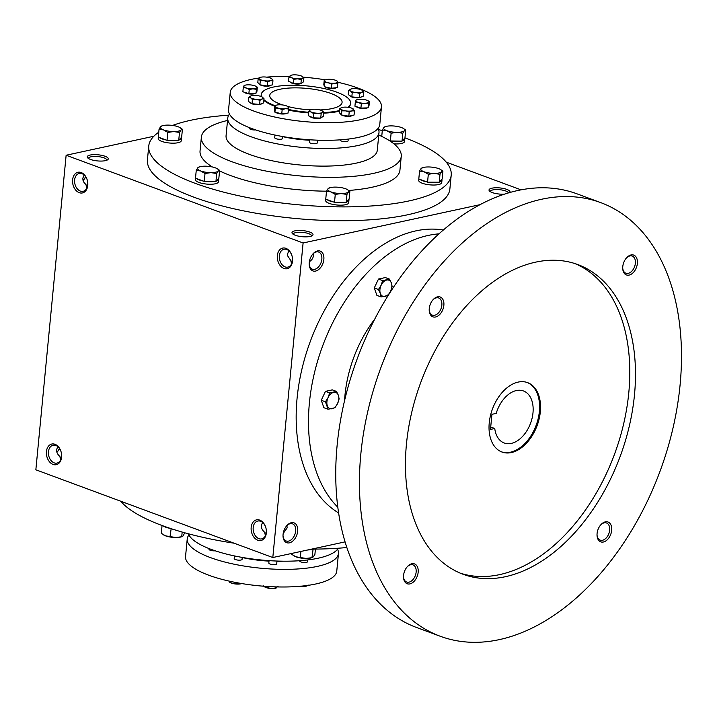 <?xml version="1.0" encoding="UTF-8"?>
<svg xmlns="http://www.w3.org/2000/svg" width="717" height="717" viewBox="0 0 717 717"><rect width="100%" height="100%" fill="white"/><g stroke="black" fill="none" stroke-linecap="round" stroke-linejoin="round"><path stroke-width="1.08" d="M490.32 191.663A9.142 2.653 -174.5 0 1 490.311 191.475A9.142 2.653 -174.5 0 1 499.122 189.655A9.142 2.653 -174.5 0 1 508.47 192.9M504.499 194.146A10.567 3.074 -174.5 0 1 489.433 190.955A10.567 3.074 -174.5 0 1 499.104 187.863A10.567 3.074 -174.5 0 1 509.859 192.497M291.604 263.865L290.743 260.45L287.705 255.942L287.571 253.979L288.852 250.753M290.735 260.889L292.366 261.436M293.271 234.325A9.142 2.653 -174.5 0 1 293.271 234.136A9.142 2.653 -174.5 0 1 302.619 232.371A9.142 2.653 -174.5 0 1 311.465 235.893A9.142 2.653 -174.5 0 1 311.42 236.072M310.076 236.458A10.567 3.074 -174.5 0 1 299.966 236.422A10.567 3.074 -174.5 0 1 292.384 233.617A10.567 3.074 -174.5 0 1 302.789 230.596A10.567 3.074 -174.5 0 1 312.433 235.543A10.567 3.074 -174.5 0 1 310.076 236.458M86.874 188.06L86.013 184.645L84.032 182.521L82.966 180.146L82.831 178.183L84.113 174.957M86.004 185.094L87.626 185.631M88.541 158.529A9.142 2.653 -174.5 0 1 88.532 158.34A9.142 2.653 -174.5 0 1 97.879 156.566A9.142 2.653 -174.5 0 1 106.725 160.088A9.142 2.653 -174.5 0 1 106.69 160.276M105.345 160.662A10.567 3.074 -174.5 0 1 95.227 160.626A10.567 3.074 -174.5 0 1 87.644 157.812A10.567 3.074 -174.5 0 1 98.059 154.791A10.567 3.074 -174.5 0 1 107.693 159.748A10.567 3.074 -174.5 0 1 105.345 160.662M57.943 446.727C55.747 450.106 56.374 453.341 59.843 456.424L60.703 459.839M61.456 457.41L59.834 456.863M262.682 522.532C260.477 525.911 261.113 529.137 264.573 532.22L265.433 535.635M266.195 533.206L264.564 532.668M451.208 175.136L449.873 188.983A151.923 44.167 -174.5 0 1 407.65 214.777A151.923 44.167 -174.5 0 1 240.141 210.162A151.923 44.167 -174.5 0 1 147.424 159.855L148.76 146.017A151.923 44.167 5.5 0 0 295.754 204.542A151.923 44.167 5.5 0 0 451.208 175.136A151.923 44.167 5.5 0 0 404.953 137.888M153.823 136.257L66.134 155.239L35.85 469.796L272.81 557.53L345.047 541.891M480.04 204.668L303.103 242.973L66.134 155.239M521.035 189.844L446.279 162.167M61.608 457.186A10.567 7.484 -102.2 0 0 51.068 444.253A10.567 7.484 -102.2 0 0 49.392 461.685A10.567 7.484 -102.2 0 0 61.608 457.186M72.605 179.788A10.567 7.484 77.8 0 1 84.821 175.289A10.567 7.484 77.8 0 1 83.145 192.721A10.567 7.484 77.8 0 1 72.605 179.788M266.339 532.982A10.567 7.484 -102.2 0 0 255.808 520.058A10.567 7.484 -102.2 0 0 254.132 537.49A10.567 7.484 -102.2 0 0 266.339 532.982M277.345 255.593A10.567 7.484 77.8 0 1 289.56 251.084A10.567 7.484 77.8 0 1 287.884 268.517A10.567 7.484 77.8 0 1 277.345 255.593M303.103 242.973L272.81 557.53M59.412 448.367A10.567 6.803 -69.7 0 1 57.1 452.068M83.271 180.29A10.567 6.803 110.3 0 0 85.583 176.588M289.408 542.85A10.567 6.803 -69.7 0 1 283.027 536.146A10.567 6.803 -69.7 0 1 286.988 525.444A10.567 6.803 -69.7 0 1 297.636 528.25A10.567 6.803 -69.7 0 1 289.408 542.85M317.523 250.941A10.567 6.803 110.3 0 0 313.159 253.666A10.567 6.803 110.3 0 0 309.197 264.367A10.567 6.803 110.3 0 0 316.466 270.811A10.567 6.803 110.3 0 0 323.896 258.828A10.567 6.803 110.3 0 0 317.523 250.941M120.734 501.228A151.923 44.167 5.5 0 0 234.118 543.208M311.644 549.123A151.923 44.167 5.5 0 0 346.831 547.528M227.531 120.456A100.407 29.191 5.5 0 0 201.378 137.117L200.043 150.955A100.407 29.191 5.5 0 0 212.349 166.971M219.563 170.906A100.407 29.191 5.5 0 0 326.522 191.179L330.976 191.905A10.567 3.074 5.5 0 0 341.193 193.545A10.567 3.074 5.5 0 0 348.489 191.968L346.947 194.468L341.193 193.545L335.269 194.424L330.976 191.905A10.567 3.074 5.5 0 1 328.063 188.688L329.435 187.988M348.776 190.462A100.407 29.191 5.5 0 0 399.925 170.198L401.26 156.36A100.407 29.191 5.5 0 0 378.755 135.02M228.732 115.177A151.923 44.167 5.5 0 0 190.982 120.223A151.923 44.167 5.5 0 0 172.573 125.439M158.762 132.233A151.923 44.167 5.5 0 0 148.76 146.017M382.295 130.619A151.923 44.167 5.5 0 0 378.585 129.607M201.378 137.117A100.407 29.191 5.5 0 0 298.514 175.79A100.407 29.191 5.5 0 0 401.26 156.36M347.736 107.263A44.92 13.058 5.5 0 0 350.631 103.23A44.92 13.058 5.5 0 0 323.215 88.361A44.92 13.058 5.5 0 0 273.697 86.99A44.92 13.058 5.5 0 0 261.212 94.617A44.92 13.058 5.5 0 0 261.553 96.67M263.928 99.744A44.92 13.058 5.5 0 0 275.005 105.677M288.404 109.45A44.92 13.058 5.5 0 0 308.704 112.255M323.69 112.524A44.92 13.058 5.5 0 0 339.526 110.543M319.881 109.943A36.334 10.558 5.5 0 0 342.081 102.406A36.334 10.558 5.5 0 0 319.907 90.378A36.334 10.558 5.5 0 0 279.854 89.275A36.334 10.558 5.5 0 0 269.753 95.442A36.334 10.558 5.5 0 0 282.489 104.942M287.607 106.457A36.334 10.558 5.5 0 0 310.443 109.844M279.361 255.763A9.142 6.471 77.8 0 1 283.986 249.256A9.142 6.471 77.8 0 1 292.24 256.82A9.142 6.471 77.8 0 1 287.849 267.118A9.142 6.471 77.8 0 1 279.361 255.763M266.303 532.39A9.142 6.471 -102.2 0 0 257.815 521.035A9.142 6.471 -102.2 0 0 253.424 531.333A9.142 6.471 -102.2 0 0 261.678 538.897A9.142 6.471 -102.2 0 0 266.303 532.39M74.622 179.958A9.142 6.471 77.8 0 1 79.246 173.451A9.142 6.471 77.8 0 1 87.501 181.016A9.142 6.471 77.8 0 1 83.109 191.314A9.142 6.471 77.8 0 1 74.622 179.958M61.563 456.586A9.142 6.471 -102.2 0 0 53.076 445.23A9.142 6.471 -102.2 0 0 48.693 455.528A9.142 6.471 -102.2 0 0 56.948 463.092A9.142 6.471 -102.2 0 0 61.563 456.586M83.064 180.496A9.142 5.888 110.3 0 0 83.548 180.003A9.142 5.888 110.3 0 0 85.699 176.749M59.529 448.519A9.142 5.888 -69.7 0 1 57.378 451.782A9.142 5.888 -69.7 0 1 56.894 452.266M309.188 263.937A9.142 5.888 110.3 0 0 312.352 269.198A9.142 5.888 110.3 0 0 321.046 262.673A9.142 5.888 110.3 0 0 318.698 252.061A9.142 5.888 110.3 0 0 316.358 251.927A9.142 5.888 110.3 0 0 312.872 253.988M313.078 253.791C313.849 256.937 312.612 259.572 309.368 261.696M286.701 525.767A9.142 5.888 -69.7 0 1 292.527 523.831A9.142 5.888 -69.7 0 1 295.386 532.749A9.142 5.888 -69.7 0 1 288.521 541.111A9.142 5.888 -69.7 0 1 286.182 540.976A9.142 5.888 -69.7 0 1 283.018 535.707M283.197 533.475L287.132 527.882L286.908 525.57M490.482 429.42L491.934 414.318L496.2 413.395A27.739 17.862 -69.7 0 1 523.464 390.953A27.739 17.862 -69.7 0 1 530.589 423.173A27.739 17.862 -69.7 0 1 504.203 442.989A27.739 17.862 -69.7 0 1 494.748 428.497L490.482 429.42M443.33 230.04A151.923 97.835 110.3 0 0 415.923 230.865A151.923 97.835 110.3 0 0 303.99 361.027A151.923 97.835 110.3 0 0 338.594 512.924M438.992 233.859A151.923 97.835 110.3 0 0 428.246 235.427A151.923 97.835 110.3 0 0 319.961 353.562A151.923 97.835 110.3 0 0 337.788 507.197M374.731 319.155A100.407 64.655 110.3 0 0 344.563 400.624M600.738 202.624L577.042 193.85A231.188 148.876 110.3 0 0 517.979 190.471A231.188 148.876 110.3 0 0 344.259 401.932A231.188 148.876 110.3 0 0 416.505 627.465L440.202 636.239A231.188 148.876 110.3 0 0 660.079 471.123A231.188 148.876 110.3 0 0 600.738 202.624A231.188 148.876 110.3 0 0 541.676 199.236A231.188 148.876 110.3 0 0 367.955 410.707A231.188 148.876 110.3 0 0 440.202 636.239M535.617 262.153A165.134 106.34 110.3 0 0 411.531 413.198A165.134 106.34 110.3 0 0 463.137 574.29A165.134 106.34 110.3 0 0 620.196 456.353A165.134 106.34 110.3 0 0 577.803 264.564A165.134 106.34 110.3 0 0 535.617 262.153M605.345 521.868A10.567 6.803 110.3 0 0 600.989 524.593A10.567 6.803 110.3 0 0 597.028 535.294A10.567 6.803 110.3 0 0 604.288 541.738A10.567 6.803 110.3 0 0 611.718 529.746A10.567 6.803 110.3 0 0 605.345 521.868M437.531 296.856A10.567 6.803 110.3 0 0 433.167 299.581A10.567 6.803 110.3 0 0 429.205 310.291A10.567 6.803 110.3 0 0 436.474 316.726A10.567 6.803 110.3 0 0 443.904 304.743A10.567 6.803 110.3 0 0 437.531 296.856M631.05 254.956A10.567 6.803 110.3 0 0 626.685 257.681A10.567 6.803 110.3 0 0 622.723 268.391A10.567 6.803 110.3 0 0 629.992 274.826A10.567 6.803 110.3 0 0 637.422 262.843A10.567 6.803 110.3 0 0 631.05 254.956M411.827 563.768A10.567 6.803 110.3 0 0 407.471 566.493A10.567 6.803 110.3 0 0 403.51 577.194A10.567 6.803 110.3 0 0 410.778 583.638A10.567 6.803 110.3 0 0 418.208 571.655A10.567 6.803 110.3 0 0 411.827 563.768M460.314 573.179A165.134 106.34 110.3 0 0 614.505 454.246A165.134 106.34 110.3 0 0 574.935 263.578M518.176 382.089A36.988 23.822 110.3 0 0 490.383 415.932A36.988 23.822 110.3 0 0 501.936 452.015A36.988 23.822 110.3 0 0 537.123 425.593A36.988 23.822 110.3 0 0 527.622 382.636A36.988 23.822 110.3 0 0 518.176 382.089M501.47 451.827A36.988 23.822 110.3 0 0 536.173 425.244A36.988 23.822 110.3 0 0 527.147 382.466M403.501 576.764A9.142 5.888 110.3 0 0 406.664 582.025A9.142 5.888 110.3 0 0 415.349 575.5A9.142 5.888 110.3 0 0 413.01 564.888A9.142 5.888 110.3 0 0 410.671 564.754A9.142 5.888 110.3 0 0 407.184 566.815M622.714 267.952A9.142 5.888 110.3 0 0 625.878 273.213A9.142 5.888 110.3 0 0 634.572 266.688A9.142 5.888 110.3 0 0 632.224 256.077A9.142 5.888 110.3 0 0 629.893 255.942A9.142 5.888 110.3 0 0 626.398 258.012M429.196 309.852A9.142 5.888 110.3 0 0 432.36 315.113A9.142 5.888 110.3 0 0 441.054 308.588A9.142 5.888 110.3 0 0 438.705 297.976A9.142 5.888 110.3 0 0 436.375 297.842A9.142 5.888 110.3 0 0 432.88 299.912M597.019 534.864A9.142 5.888 110.3 0 0 600.183 540.125A9.142 5.888 110.3 0 0 608.867 533.6A9.142 5.888 110.3 0 0 606.528 522.98A9.142 5.888 110.3 0 0 604.189 522.845A9.142 5.888 110.3 0 0 600.694 524.916M490.715 427L494.748 428.497M328.081 409.264L334.929 407.776L337.582 403.528L339.141 398.858L338.37 395.345A8.586 5.53 110.3 0 0 333.629 392.369A8.586 5.53 110.3 0 0 328.099 397.568A8.586 5.53 110.3 0 0 327.31 405.75A8.586 5.53 110.3 0 0 332.052 408.726A8.586 5.53 110.3 0 0 337.582 403.528A8.586 5.53 110.3 0 0 338.37 395.345L336.506 391.419L329.659 392.907L328.099 397.568L325.446 401.825L328.081 409.264L323.896 407.713L321.252 400.274L325.464 391.357L332.312 389.869L336.506 391.419M329.659 392.907L325.464 391.357M325.446 401.825L321.252 400.274M381.103 296.955L387.951 295.476L390.604 291.219L392.154 286.558L391.392 283.036A8.586 5.53 110.3 0 0 386.651 280.06A8.586 5.53 110.3 0 0 381.121 285.267A8.586 5.53 110.3 0 0 380.333 293.441A8.586 5.53 110.3 0 0 385.074 296.417A8.586 5.53 110.3 0 0 390.604 291.219A8.586 5.53 110.3 0 0 391.392 283.036L389.519 279.119L382.672 280.598L381.121 285.267L378.459 289.516L380.333 293.441L381.103 296.955L376.909 295.404L374.274 287.965L378.486 279.047L385.334 277.569L389.519 279.119M382.672 280.598L378.486 279.047M378.459 289.516L374.274 287.965M196.261 170.261L195.499 178.166L204.255 181.41L215.934 181.455L218.855 178.246L219.617 170.341L218.237 171.04L216.695 173.541L210.941 172.627A10.567 3.074 5.5 0 0 218.237 171.04A10.567 3.074 5.5 0 0 217.126 168.656A10.567 3.074 5.5 0 0 215.324 167.823A10.567 3.074 5.5 0 0 205.107 166.183A10.567 3.074 5.5 0 0 199.236 166.936A10.567 3.074 5.5 0 0 197.811 167.76A10.567 3.074 5.5 0 0 200.724 170.987A10.567 3.074 5.5 0 0 210.941 172.627L205.017 173.505L200.724 170.987L196.261 170.261L197.811 167.76L199.183 167.061M215.934 181.455L216.695 173.541M195.562 178.192L195.427 179.617A11.562 3.361 5.5 0 0 206.613 184.072A11.562 3.361 5.5 0 0 218.443 181.831L218.685 179.322A11.562 3.361 5.5 0 0 218.515 178.623M204.255 181.41L205.017 173.505M217.126 168.656L219.617 170.341M216.274 181.078A11.562 3.361 5.5 0 0 218.685 179.322M205.618 181.419A11.562 3.361 5.5 0 0 214.571 181.446M196.521 178.542A11.562 3.361 5.5 0 0 203.234 181.034M346.186 202.373L349.107 199.174L349.869 191.269L348.489 191.968A10.567 3.074 5.5 0 0 347.378 189.584A10.567 3.074 5.5 0 0 345.576 188.75A10.567 3.074 5.5 0 0 335.359 187.11A10.567 3.074 5.5 0 0 329.488 187.854A10.567 3.074 5.5 0 0 328.063 188.688L326.513 191.188L325.751 199.093L334.507 202.337L346.186 202.373L346.947 194.468M325.814 199.12L325.679 200.545A11.562 3.361 5.5 0 0 336.865 204.999A11.562 3.361 5.5 0 0 348.695 202.759L348.937 200.24A11.562 3.361 5.5 0 0 348.767 199.55M334.507 202.337L335.269 194.424M347.378 189.584L349.869 191.269M346.526 202.006A11.562 3.361 5.5 0 0 348.937 200.24M335.87 202.337A11.562 3.361 5.5 0 0 344.823 202.373M326.773 199.469A11.562 3.361 5.5 0 0 333.495 201.961M419.562 171.04L418.8 178.945L427.556 182.19L439.234 182.226L442.156 179.026L442.918 171.121L441.547 171.82L439.996 174.321L434.242 173.397A10.567 3.074 5.5 0 0 441.547 171.82A10.567 3.074 5.5 0 0 440.426 169.436A10.567 3.074 5.5 0 0 438.625 168.603A10.567 3.074 5.5 0 0 428.407 166.962A10.567 3.074 5.5 0 0 422.537 167.706A10.567 3.074 5.5 0 0 421.112 168.54A10.567 3.074 5.5 0 0 424.025 171.757A10.567 3.074 5.5 0 0 434.242 173.397L428.318 174.276L424.025 171.757L419.562 171.04L421.112 168.54L422.483 167.841M439.234 182.226L439.996 174.321M418.862 178.972L418.728 180.397A11.562 3.361 5.5 0 0 429.913 184.852A11.562 3.361 5.5 0 0 441.744 182.611L441.986 180.092A11.562 3.361 5.5 0 0 441.815 179.402M427.556 182.19L428.318 174.276M440.426 169.436L442.918 171.121M439.575 181.858A11.562 3.361 5.5 0 0 441.986 180.092M428.918 182.19A11.562 3.361 5.5 0 0 437.872 182.226M419.821 179.322A11.562 3.361 5.5 0 0 426.543 181.813M389.887 140.944L402.031 141.159L404.953 137.951L405.714 130.046L404.334 130.745L402.793 133.245L397.039 132.331A10.567 3.074 5.5 0 0 404.334 130.745A10.567 3.074 5.5 0 0 403.223 128.361A10.567 3.074 5.5 0 0 401.421 127.527A10.567 3.074 5.5 0 0 391.204 125.887A10.567 3.074 5.5 0 0 385.334 126.64A10.567 3.074 5.5 0 0 383.909 127.465A10.567 3.074 5.5 0 0 386.822 130.691A10.567 3.074 5.5 0 0 397.039 132.331L391.115 133.21L386.822 130.691L382.358 129.965L383.909 127.465L385.28 126.766M402.031 141.159L402.793 133.245M393.956 143.875A11.562 3.361 5.5 0 0 404.54 141.536L404.782 139.026A11.562 3.361 5.5 0 0 404.612 138.327M381.74 136.409L382.358 129.965M390.353 141.115L391.115 133.21M403.223 128.361L405.714 130.046M402.371 140.783A11.562 3.361 5.5 0 0 404.782 139.026M391.715 141.124A11.562 3.361 5.5 0 0 400.669 141.15M159.057 129.185L158.296 137.099L167.052 140.335L178.73 140.38L181.652 137.18L182.414 129.266L181.034 129.974L179.492 132.466L173.738 131.552A10.567 3.074 5.5 0 0 181.034 129.974A10.567 3.074 5.5 0 0 179.922 127.581A10.567 3.074 5.5 0 0 178.121 126.748A10.567 3.074 5.5 0 0 167.903 125.108A10.567 3.074 5.5 0 0 162.033 125.86A10.567 3.074 5.5 0 0 160.608 126.685A10.567 3.074 5.5 0 0 163.521 129.911A10.567 3.074 5.5 0 0 173.738 131.552L167.814 132.43L163.521 129.911L159.057 129.185L160.608 126.685L161.979 125.986M178.73 140.38L179.492 132.466M158.358 137.117L158.224 138.542A11.562 3.361 5.5 0 0 169.409 142.997A11.562 3.361 5.5 0 0 181.24 140.765L181.482 138.247A11.562 3.361 5.5 0 0 181.311 137.547M167.052 140.335L167.814 132.43M179.922 127.581L182.414 129.266M179.071 140.003A11.562 3.361 5.5 0 0 181.482 138.247M168.414 140.344A11.562 3.361 5.5 0 0 177.368 140.371M159.317 137.476A11.562 3.361 5.5 0 0 166.03 139.958M171.166 528.68L170.054 536.585L175.808 537.508L181.679 536.755A10.567 3.074 -174.5 0 1 175.808 537.508A10.567 3.074 -174.5 0 1 165.591 535.868A10.567 3.074 -174.5 0 1 163.79 535.034A10.567 3.074 -174.5 0 1 163.655 534.954M182.172 532.059L181.733 536.63L183.104 535.931L184.717 532.776M170.816 528.68L169.804 528.304A11.562 3.361 -174.5 0 1 163.252 525.946M170.305 528.393A11.562 3.361 -174.5 0 1 169.804 528.304M162.06 525.507L161.298 533.349L165.591 535.868L170.054 536.585M300.889 551.454L300.306 557.512L306.06 558.435L311.931 557.683A10.567 3.074 -174.5 0 1 306.06 558.435A10.567 3.074 -174.5 0 1 295.843 556.795A10.567 3.074 -174.5 0 1 294.042 555.962A10.567 3.074 -174.5 0 1 293.907 555.881M313.58 549.114A11.562 3.361 -174.5 0 1 313.087 549.276L311.985 557.557L313.356 556.849L314.906 554.358L315.408 549.097M312.746 549.643L311.393 549.643A11.562 3.361 -174.5 0 1 307.96 549.921M313.087 549.276A11.562 3.361 -174.5 0 1 311.393 549.643M291.631 553.461L291.55 554.277L295.843 556.795L300.306 557.512M288.243 107.227L288.458 108.921L285.366 108.706A6.605 1.918 5.5 0 0 288.243 107.227A6.605 1.918 5.5 0 0 287.365 106.313A6.605 1.918 5.5 0 0 284.55 105.3A6.605 1.918 5.5 0 0 277.99 104.861A6.605 1.918 5.5 0 0 276.179 105.238A6.605 1.918 5.5 0 0 275.113 106.34A6.605 1.918 5.5 0 0 278.805 108.267A6.605 1.918 5.5 0 0 285.366 108.706L282.166 109.611L278.805 108.267L275.337 108.043L274.79 105.775L276.179 105.238M274.79 105.775L274.387 109.925L274.934 112.202L281.763 113.77L288.055 113.08L288.458 108.921M337.877 83.441L334.785 83.226L331.595 84.131L328.225 82.787L324.756 82.563L324.218 80.286L325.608 79.757A6.605 1.918 5.5 0 0 324.541 80.86A6.605 1.918 5.5 0 0 328.225 82.787A6.605 1.918 5.5 0 0 334.785 83.226A6.605 1.918 5.5 0 0 337.662 81.747L337.483 87.599L331.191 88.29L331.595 84.131M324.756 82.563L324.362 86.712L323.815 84.445L324.218 80.286M337.662 81.747L337.34 81.173L337.662 81.747A6.605 1.918 5.5 0 0 336.793 80.833A6.605 1.918 5.5 0 0 333.979 79.82A6.605 1.918 5.5 0 0 327.418 79.381A6.605 1.918 5.5 0 0 325.608 79.757M248.844 97.279L248.44 101.438L252.017 103.714L259.608 104.458L260.011 100.299L256.274 99.367L252.42 99.555L250.69 97.853L248.844 97.279L250.968 95.926M252.017 103.714L252.42 99.555M262.288 97.064L264.026 98.767L262.072 98.973A6.605 1.918 5.5 0 0 262.288 97.064A6.605 1.918 5.5 0 0 262.18 96.992A6.605 1.918 5.5 0 0 256.704 95.549A6.605 1.918 5.5 0 0 250.995 95.917A6.605 1.918 5.5 0 0 250.905 95.944A6.605 1.918 5.5 0 0 250.69 97.853A6.605 1.918 5.5 0 0 256.274 99.367A6.605 1.918 5.5 0 0 262.072 98.973L260.011 100.299M259.608 104.458L263.623 102.916L264.026 98.767M301.31 79.542L297.627 78.843L293.836 79.273L291.443 77.642A6.605 1.918 5.5 0 0 297.627 78.843A6.605 1.918 5.5 0 0 302.655 78.045L301.31 79.542L300.907 83.692L303.497 81.828L303.9 77.669L302.655 78.045A6.605 1.918 5.5 0 0 302.162 76.378A6.605 1.918 5.5 0 0 301.507 76.047L303.9 77.669M288.942 77.14L290.286 75.644A6.605 1.918 5.5 0 0 291.443 77.642L288.942 77.14L288.539 81.29L293.432 83.423L293.836 79.273M293.432 83.423L300.907 83.692M290.286 75.644L291.523 75.267L290.286 75.644A6.605 1.918 5.5 0 1 290.977 75.303L290.815 75.357M256.301 89.284L252.832 88.836L249.265 89.5L246.316 87.994A6.605 1.918 5.5 0 0 252.832 88.836A6.605 1.918 5.5 0 0 256.874 87.671L255.897 93.443L256.946 91.328L257.34 87.169L256.874 87.671A6.605 1.918 5.5 0 0 256.05 86.363A6.605 1.918 5.5 0 0 254.401 85.664A6.605 1.918 5.5 0 0 247.885 84.821A6.605 1.918 5.5 0 0 244.864 85.287A6.605 1.918 5.5 0 0 243.843 85.986L244.309 85.493M243.269 87.608L243.843 85.986A6.605 1.918 5.5 0 0 246.316 87.994L243.269 87.608L242.866 91.767L248.862 93.658L249.265 89.5M248.862 93.658L255.897 93.443M256.193 86.452L257.34 87.169M272.953 80.698L270.372 80.707L267.683 81.837L264.053 80.689A6.605 1.918 5.5 0 0 270.372 80.707A6.605 1.918 5.5 0 0 271.949 78.978L272.953 80.698L272.55 84.857L267.28 85.995L267.683 81.837M260.307 80.654L258.21 78.332L257.806 82.491L259.913 84.812L260.307 80.654L264.053 80.689A6.605 1.918 5.5 0 1 259.312 78.933A6.605 1.918 5.5 0 1 260.137 77.409L260.038 77.445M270.847 78.377L271.949 78.978A6.605 1.918 5.5 0 0 271.322 78.485A6.605 1.918 5.5 0 0 267.217 77.221A6.605 1.918 5.5 0 0 260.889 77.203L258.21 78.332M309.583 139.77L309.35 142.172A3.961 1.156 5.5 0 0 313.186 143.696A3.961 1.156 5.5 0 0 317.237 142.925L317.506 140.173M310.165 116.477A5.682 1.649 5.5 0 0 314.494 118.26A5.682 1.649 5.5 0 0 320.49 118.09M341.713 115.034A5.682 1.649 5.5 0 0 347.548 116.36A5.682 1.649 5.5 0 0 352.172 115.446M341.426 114.989L348.803 116.181L349.197 112.022L345.567 110.866A6.605 1.918 5.5 0 0 351.886 110.884A6.605 1.918 5.5 0 0 353.463 109.154A6.605 1.918 5.5 0 0 352.836 108.67A6.605 1.918 5.5 0 0 348.731 107.398A6.605 1.918 5.5 0 0 342.412 107.38A6.605 1.918 5.5 0 0 341.65 107.586A6.605 1.918 5.5 0 0 340.826 109.109A6.605 1.918 5.5 0 0 345.567 110.866L341.83 110.839L339.724 108.509L339.32 112.668L341.426 114.989L341.83 110.839M352.361 108.554L354.467 110.884L351.886 110.884L349.197 112.022M342.412 107.38L339.724 108.509M348.803 116.181L354.064 115.034L354.467 110.884M368.359 103.714L364.89 103.266L361.323 103.938L358.383 102.423A6.605 1.918 5.5 0 0 364.89 103.266A6.605 1.918 5.5 0 0 368.932 102.101L367.955 107.873L369.004 105.757L369.407 101.608L368.932 102.101A6.605 1.918 5.5 0 0 368.108 100.792A6.605 1.918 5.5 0 0 366.459 100.093A6.605 1.918 5.5 0 0 359.943 99.251A6.605 1.918 5.5 0 0 356.923 99.717A6.605 1.918 5.5 0 0 355.901 100.416L356.376 99.923M355.327 102.038L355.901 100.416A6.605 1.918 5.5 0 0 358.383 102.423L355.327 102.038L354.933 106.197L360.92 108.088L361.323 103.938M360.92 108.088L367.955 107.873M368.26 100.882L369.407 101.608M321.144 113.94L317.461 113.241L313.67 113.671L311.277 112.04A6.605 1.918 5.5 0 0 317.461 113.241A6.605 1.918 5.5 0 0 322.489 112.444L321.144 113.94L320.741 118.099L323.331 116.235L323.734 112.076L322.489 112.444A6.605 1.918 5.5 0 0 321.996 110.776A6.605 1.918 5.5 0 0 321.341 110.445L323.734 112.076M308.776 111.538L310.12 110.042A6.605 1.918 5.5 0 0 311.277 112.04L308.776 111.538L308.373 115.697L313.266 117.83L313.67 113.671M313.266 117.83L320.741 118.099M310.12 110.042L311.357 109.674L310.12 110.042A6.605 1.918 5.5 0 1 310.811 109.701L310.649 109.755M359.817 93.47L356.071 92.538L352.226 92.726L350.488 91.023L348.65 90.45L350.774 89.096A6.605 1.918 5.5 0 0 350.712 89.114A6.605 1.918 5.5 0 0 350.488 91.023A6.605 1.918 5.5 0 0 356.071 92.538A6.605 1.918 5.5 0 0 361.879 92.143L359.817 93.47L359.414 97.629L363.429 96.087L363.824 91.937L361.879 92.143A6.605 1.918 5.5 0 0 362.094 90.234L363.824 91.937M348.65 90.45L348.247 94.608L351.823 96.885L352.226 92.726M351.823 96.885L359.414 97.629M281.763 113.77L282.166 109.611M274.934 112.202L275.337 108.043M258.676 78.063A75.966 22.084 5.5 0 0 251.353 79.372A75.966 22.084 5.5 0 0 230.247 92.278A75.966 22.084 5.5 0 0 303.739 121.531A75.966 22.084 5.5 0 0 381.471 106.833A75.966 22.084 5.5 0 0 337.761 82.258M325.366 79.847A75.966 22.084 5.5 0 0 303.3 77.167M289.453 76.459A75.966 22.084 5.5 0 0 266.643 77.14M275.848 112.408A5.682 1.649 5.5 0 0 281.351 113.967A5.682 1.649 5.5 0 0 286.576 113.241M356.376 106.654A5.682 1.649 5.5 0 0 361.332 108.375A5.682 1.649 5.5 0 0 367.059 107.9M350.129 95.809A5.682 1.649 5.5 0 0 355.605 97.781A5.682 1.649 5.5 0 0 361.35 96.885M325.267 86.927A5.682 1.649 5.5 0 0 330.77 88.487A5.682 1.649 5.5 0 0 335.995 87.761M290.331 82.079A5.682 1.649 5.5 0 0 294.66 83.853A5.682 1.649 5.5 0 0 300.656 83.683M260.199 84.857A5.682 1.649 5.5 0 0 266.034 86.183A5.682 1.649 5.5 0 0 270.659 85.269M244.309 92.224A5.682 1.649 5.5 0 0 249.274 93.945A5.682 1.649 5.5 0 0 254.992 93.47M250.332 102.639A5.682 1.649 5.5 0 0 255.799 104.61A5.682 1.649 5.5 0 0 261.553 103.714M261.212 94.617L261.149 95.253A44.92 13.058 5.5 0 0 261.239 96.544M263.874 100.371A44.92 13.058 5.5 0 0 274.745 106.233M288.342 110.077A44.92 13.058 5.5 0 0 308.642 112.892M323.627 113.152A44.92 13.058 5.5 0 0 339.464 111.171M348.399 107.353A44.92 13.058 5.5 0 0 350.568 103.857L350.631 103.23M229.476 114.102A75.966 22.084 5.5 0 0 227.764 118.072L226.07 135.683A75.966 22.084 5.5 0 0 299.563 164.946A75.966 22.084 5.5 0 0 377.294 150.247L378.988 132.627A75.966 22.084 5.5 0 0 378.065 128.415M227.764 118.072A75.966 22.084 5.5 0 0 301.257 147.326A75.966 22.084 5.5 0 0 378.988 132.627M274.969 135.056L274.719 137.709A3.961 1.156 5.5 0 0 278.555 139.232A3.961 1.156 5.5 0 0 282.606 138.471L282.794 136.562M340.208 139.842L340.19 140.057A3.961 1.156 5.5 0 0 344.026 141.59A3.961 1.156 5.5 0 0 348.077 140.819L348.247 139.071M249.597 127.716L249.525 128.379A3.961 1.156 5.5 0 0 251.568 129.607A3.961 1.156 5.5 0 0 255.673 129.92M282.785 136.678A49.545 14.403 5.5 0 0 309.529 140.236M317.479 140.451A49.545 14.403 5.5 0 0 323.743 140.317M321.341 110.445A6.605 1.918 5.5 0 0 315.157 109.244A6.605 1.918 5.5 0 0 310.811 109.701M301.507 76.047A6.605 1.918 5.5 0 0 295.323 74.846A6.605 1.918 5.5 0 0 290.977 75.303M260.889 77.203A6.605 1.918 5.5 0 0 260.137 77.409M259.913 84.812L267.28 85.995M324.362 86.712L331.191 88.29M230.247 92.278L228.553 109.889A75.966 22.084 5.5 0 0 302.045 139.152A75.966 22.084 5.5 0 0 379.777 124.453L381.471 106.833M362.094 90.234A6.605 1.918 5.5 0 0 361.977 90.163A6.605 1.918 5.5 0 0 356.51 88.72A6.605 1.918 5.5 0 0 350.801 89.087L350.792 89.087M306.939 585.959A6.605 1.918 -174.5 0 1 306.876 585.986A6.605 1.918 -174.5 0 1 306.123 586.192A6.605 1.918 -174.5 0 1 300.369 586.255M299.796 586.174L306.876 585.986M275.606 586.882L275.489 588.119L278.071 586.255M276.153 588.048A6.605 1.918 -174.5 0 1 276.036 588.092A6.605 1.918 -174.5 0 1 271.689 588.549L276.726 587.752M263.112 585.717L265.505 587.348L271.689 588.549A6.605 1.918 -174.5 0 1 265.505 587.348A6.605 1.918 -174.5 0 1 264.851 587.017A6.605 1.918 -174.5 0 1 264.779 586.972M264.851 587.017L265.505 587.348M268.131 586.533L268.006 587.85M239.595 584.014L241.405 583.638A6.605 1.918 -174.5 0 1 239.595 584.014A6.605 1.918 -174.5 0 1 233.034 583.575L239.595 584.014M229.252 581.137L229.673 582.222L233.034 583.575A6.605 1.918 -174.5 0 1 230.22 582.562L229.619 582.204M229.35 581.648L229.673 582.222L229.772 581.254M236.619 582.652L236.511 583.799M337.537 549.285A75.966 22.084 -174.5 0 1 338.46 553.506L336.766 571.117A75.966 22.084 -174.5 0 1 259.034 585.816A75.966 22.084 -174.5 0 1 185.542 556.562L187.236 538.942A75.966 22.084 -174.5 0 1 188.947 534.981M338.281 548.218A75.966 22.084 -174.5 0 1 261.517 560.022A75.966 22.084 -174.5 0 1 188.428 533.789M306.123 586.192L308.803 585.063M299.679 560.721L299.661 560.936A3.961 1.156 5.5 0 0 302.081 562.245A3.961 1.156 5.5 0 0 306.455 562.37A3.961 1.156 5.5 0 0 307.548 561.698L307.718 559.95M269.054 560.64L268.821 563.042A3.961 1.156 5.5 0 0 271.241 564.36A3.961 1.156 5.5 0 0 275.606 564.476A3.961 1.156 5.5 0 0 276.708 563.804L276.977 561.053M283.215 561.187A49.545 14.403 -174.5 0 1 276.95 561.321M269.009 561.115A49.545 14.403 -174.5 0 1 242.256 557.548M234.45 555.935L234.19 558.588A3.961 1.156 5.5 0 0 236.61 559.896A3.961 1.156 5.5 0 0 240.984 560.022A3.961 1.156 5.5 0 0 242.086 559.341L242.265 557.432M209.068 548.595L209.005 549.258A3.961 1.156 5.5 0 0 211.04 550.486A3.961 1.156 5.5 0 0 215.145 550.79M338.46 553.506A75.966 22.084 -174.5 0 1 260.737 568.205A75.966 22.084 -174.5 0 1 187.236 538.942M199.236 166.936L198.672 167.133M329.488 187.854L328.924 188.06M422.537 167.706L421.972 167.912M385.334 126.64L384.769 126.837M162.033 125.86L161.468 126.058M356.923 99.717L356.295 99.941M244.864 85.287L244.237 85.511M287.365 106.313L287.965 106.672M336.793 80.833L337.393 81.191"/></g></svg>
